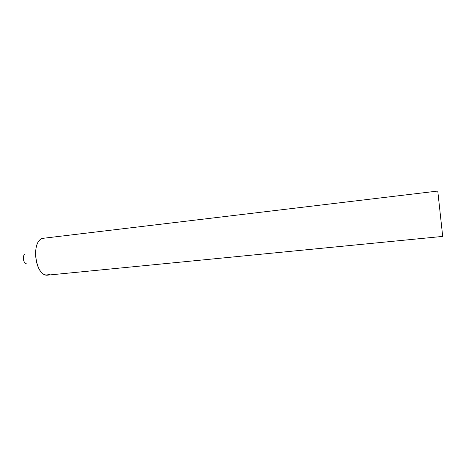 <?xml version="1.0" encoding="UTF-8"?>
<svg xmlns="http://www.w3.org/2000/svg" width="466" height="466" viewBox="0 0 466 466"><rect width="100%" height="100%" fill="white"/><g stroke="black" fill="none" stroke-linecap="round" stroke-linejoin="round"><path stroke-width="0.7" d="M26.183 263.57C23.102 263.121 22.228 255.106 25.141 254.005M50.008 274.556L46.122 274.998C34.799 273.693 31.373 242.262 42.15 238.551L42.627 238.359C30.354 241.615 35.666 277.52 48.01 275.109L442.7 236.408L437.772 191.06L42.627 238.359"/></g></svg>
